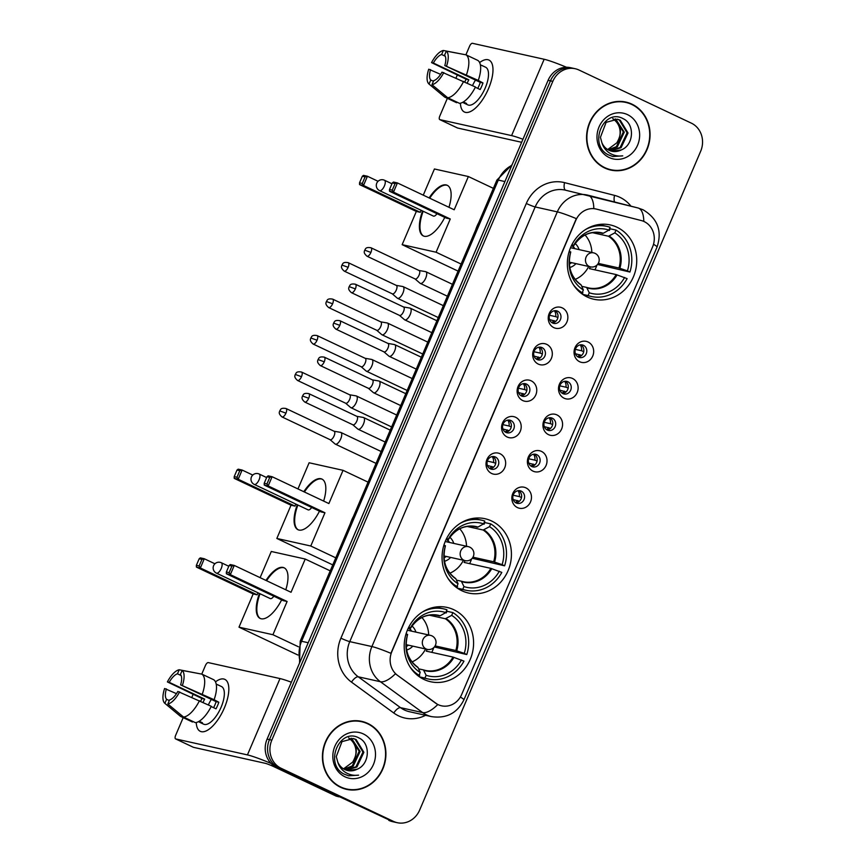 <?xml version="1.0" encoding="UTF-8"?>
<svg xmlns="http://www.w3.org/2000/svg" width="866" height="866" viewBox="0 0 866 866"><rect width="100%" height="100%" fill="white"/><g stroke="black" fill="none" stroke-linecap="round" stroke-linejoin="round"><path stroke-width="1.3" d="M491.617 520.996A38.061 34.521 102.6 0 0 485.014 518.723A38.061 34.521 102.6 0 0 444.052 544.66A38.061 34.521 102.6 0 0 461.859 590.753A38.061 34.521 102.6 0 0 468.463 593.026A38.061 34.521 102.6 0 0 509.425 567.089A38.061 34.521 102.6 0 0 491.617 520.996M453.773 609.707A38.061 34.521 102.6 0 0 447.17 607.445A38.061 34.521 102.6 0 0 406.208 633.371A38.061 34.521 102.6 0 0 424.015 679.474A38.061 34.521 102.6 0 0 430.629 681.737A38.061 34.521 102.6 0 0 471.58 655.811A38.061 34.521 102.6 0 0 453.773 609.707M616.928 227.206A38.061 34.521 102.6 0 0 610.324 224.944A38.061 34.521 102.6 0 0 569.363 250.869A38.061 34.521 102.6 0 0 587.17 296.973A38.061 34.521 102.6 0 0 593.773 299.235A38.061 34.521 102.6 0 0 634.735 273.31A38.061 34.521 102.6 0 0 616.928 227.206M553.839 327.629A10.771 9.775 -77.4 0 1 549.174 313.568A10.771 9.775 -77.4 0 1 562.261 307.885A10.771 9.775 -77.4 0 1 566.916 321.957A10.771 9.775 -77.4 0 1 553.839 327.629M557.628 311.175A6.463 5.867 102.6 0 0 556.502 310.797A6.463 5.867 102.6 0 0 549.553 315.202A6.463 5.867 102.6 0 0 552.573 323.029A6.463 5.867 102.6 0 0 553.699 323.408A6.463 5.867 102.6 0 0 560.648 319.013A6.463 5.867 102.6 0 0 557.628 311.175M538.284 364.088A10.771 9.775 -77.4 0 1 533.629 350.026A10.771 9.775 -77.4 0 1 546.706 344.354A10.771 9.775 -77.4 0 1 551.371 358.416A10.771 9.775 -77.4 0 1 538.284 364.088M542.073 347.645A6.463 5.867 102.6 0 0 540.947 347.255A6.463 5.867 102.6 0 0 533.997 351.661A6.463 5.867 102.6 0 0 537.017 359.487A6.463 5.867 102.6 0 0 538.143 359.877A6.463 5.867 102.6 0 0 545.093 355.471A6.463 5.867 102.6 0 0 542.073 347.645M522.739 400.557A10.771 9.775 -77.4 0 1 518.074 386.485A10.771 9.775 -77.4 0 1 531.161 380.813A10.771 9.775 -77.4 0 1 535.816 394.874A10.771 9.775 -77.4 0 1 522.739 400.557M526.517 384.103A6.463 5.867 102.6 0 0 525.402 383.714A6.463 5.867 102.6 0 0 518.442 388.12A6.463 5.867 102.6 0 0 521.473 395.946A6.463 5.867 102.6 0 0 522.588 396.336A6.463 5.867 102.6 0 0 529.548 391.93A6.463 5.867 102.6 0 0 526.517 384.103M507.184 437.016A10.771 9.775 -77.4 0 1 502.529 422.944A10.771 9.775 -77.4 0 1 515.606 417.271A10.771 9.775 -77.4 0 1 520.26 431.333A10.771 9.775 -77.4 0 1 507.184 437.016M510.972 420.562A6.463 5.867 102.6 0 0 509.847 420.172A6.463 5.867 102.6 0 0 502.897 424.578A6.463 5.867 102.6 0 0 505.917 432.405A6.463 5.867 102.6 0 0 507.043 432.794A6.463 5.867 102.6 0 0 513.993 428.389A6.463 5.867 102.6 0 0 510.972 420.562M491.628 473.475A10.771 9.775 -77.4 0 1 486.973 459.402A10.771 9.775 -77.4 0 1 500.05 453.73A10.771 9.775 -77.4 0 1 504.716 467.792A10.771 9.775 -77.4 0 1 491.628 473.475M495.417 457.021A6.463 5.867 102.6 0 0 494.302 456.631A6.463 5.867 102.6 0 0 487.341 461.037A6.463 5.867 102.6 0 0 490.362 468.863A6.463 5.867 102.6 0 0 491.487 469.253A6.463 5.867 102.6 0 0 498.448 464.847A6.463 5.867 102.6 0 0 495.417 457.021M579.657 361.739A10.771 9.775 -77.4 0 1 574.992 347.677A10.771 9.775 -77.4 0 1 588.079 342.005A10.771 9.775 -77.4 0 1 592.734 356.067A10.771 9.775 -77.4 0 1 579.657 361.739M583.435 345.296A6.463 5.867 102.6 0 0 582.32 344.906A6.463 5.867 102.6 0 0 575.36 349.312A6.463 5.867 102.6 0 0 578.391 357.138A6.463 5.867 102.6 0 0 579.506 357.528A6.463 5.867 102.6 0 0 586.466 353.122A6.463 5.867 102.6 0 0 583.435 345.296M564.102 398.208A10.771 9.775 -77.4 0 1 559.447 384.136A10.771 9.775 -77.4 0 1 572.523 378.464A10.771 9.775 -77.4 0 1 577.189 392.525A10.771 9.775 -77.4 0 1 564.102 398.208M567.89 381.754A6.463 5.867 102.6 0 0 566.765 381.365A6.463 5.867 102.6 0 0 559.815 385.771A6.463 5.867 102.6 0 0 562.835 393.597A6.463 5.867 102.6 0 0 563.961 393.987A6.463 5.867 102.6 0 0 570.91 389.581A6.463 5.867 102.6 0 0 567.89 381.754M548.546 434.667A10.771 9.775 -77.4 0 1 543.891 420.595A10.771 9.775 -77.4 0 1 556.968 414.922A10.771 9.775 -77.4 0 1 561.633 428.984A10.771 9.775 -77.4 0 1 548.546 434.667M552.335 418.213A6.463 5.867 102.6 0 0 551.22 417.823A6.463 5.867 102.6 0 0 544.259 422.229A6.463 5.867 102.6 0 0 547.28 430.056A6.463 5.867 102.6 0 0 548.405 430.445A6.463 5.867 102.6 0 0 555.366 426.04A6.463 5.867 102.6 0 0 552.335 418.213M533.001 471.126A10.771 9.775 -77.4 0 1 528.336 457.064A10.771 9.775 -77.4 0 1 541.423 451.381A10.771 9.775 -77.4 0 1 546.078 465.443A10.771 9.775 -77.4 0 1 533.001 471.126M536.79 454.672A6.463 5.867 102.6 0 0 535.664 454.293A6.463 5.867 102.6 0 0 528.704 458.688A6.463 5.867 102.6 0 0 531.735 466.514A6.463 5.867 102.6 0 0 532.85 466.904A6.463 5.867 102.6 0 0 539.81 462.498A6.463 5.867 102.6 0 0 536.79 454.672M517.446 507.584A10.771 9.775 -77.4 0 1 512.791 493.523A10.771 9.775 -77.4 0 1 525.868 487.839A10.771 9.775 -77.4 0 1 530.533 501.912A10.771 9.775 -77.4 0 1 517.446 507.584M521.235 491.13A6.463 5.867 102.6 0 0 520.109 490.751A6.463 5.867 102.6 0 0 513.159 495.146A6.463 5.867 102.6 0 0 516.179 502.984A6.463 5.867 102.6 0 0 517.305 503.363A6.463 5.867 102.6 0 0 524.255 498.957A6.463 5.867 102.6 0 0 521.235 491.13M641.305 220.549A19.388 17.591 -77.4 0 1 644.196 221.599A19.388 17.591 -77.4 0 1 652.585 246.907L461.697 694.435A19.388 17.591 -77.4 0 1 441.519 705.812A19.388 17.591 -77.4 0 1 435.49 703.073L397.559 675.383A19.388 17.591 -77.4 0 1 391.833 651.643L575.782 220.365A19.388 17.591 -77.4 0 1 595.97 208.987A19.388 17.591 -77.4 0 1 596.447 209.107L641.305 220.549M518.593 490.632A6.463 5.867 -77.4 0 1 521.473 497.669A6.463 5.867 -77.4 0 1 515.876 502.821M534.138 454.174A6.463 5.867 -77.4 0 1 537.028 461.21A6.463 5.867 -77.4 0 1 531.421 466.363M549.693 417.715A6.463 5.867 -77.4 0 1 552.584 424.751A6.463 5.867 -77.4 0 1 546.976 429.904M565.238 381.257A6.463 5.867 -77.4 0 1 568.128 388.293A6.463 5.867 -77.4 0 1 562.532 393.445M580.794 344.787A6.463 5.867 -77.4 0 1 583.684 351.834A6.463 5.867 -77.4 0 1 578.077 356.976M492.776 456.523A6.463 5.867 -77.4 0 1 495.666 463.559A6.463 5.867 -77.4 0 1 490.059 468.712M508.32 420.064A6.463 5.867 -77.4 0 1 511.211 427.1A6.463 5.867 -77.4 0 1 505.614 432.253M523.876 383.606A6.463 5.867 -77.4 0 1 526.766 390.642A6.463 5.867 -77.4 0 1 521.159 395.794M539.431 347.136A6.463 5.867 -77.4 0 1 542.322 354.183A6.463 5.867 -77.4 0 1 536.714 359.325M554.976 310.678A6.463 5.867 -77.4 0 1 557.866 317.725A6.463 5.867 -77.4 0 1 552.27 322.866M631.931 104.147A34.824 31.587 102.6 0 0 625.891 102.08A34.824 31.587 102.6 0 0 588.404 125.808A34.824 31.587 102.6 0 0 604.706 167.993A34.824 31.587 102.6 0 0 610.747 170.061A34.824 31.587 102.6 0 0 648.233 146.332A34.824 31.587 102.6 0 0 631.931 104.147M628.727 103.238A34.824 31.587 102.6 0 0 624.7 101.842M367.779 723.446A34.824 31.587 102.6 0 0 361.739 721.367A34.824 31.587 102.6 0 0 324.252 745.096A34.824 31.587 102.6 0 0 340.555 787.281A34.824 31.587 102.6 0 0 346.595 789.359A34.824 31.587 102.6 0 0 384.071 765.631A34.824 31.587 102.6 0 0 367.779 723.446M364.575 722.536A34.824 31.587 102.6 0 0 360.548 721.14M575.24 68.739L570.521 67.689A21.542 19.539 102.6 0 0 548.091 80.322L267.096 739.109A21.542 19.539 102.6 0 0 276.416 767.244L391.14 820.892A21.542 19.539 102.6 0 0 394.885 822.17A21.542 19.539 102.6 0 1 391.14 820.892L278.776 767.763L393.5 821.412A21.542 19.539 102.6 0 0 397.245 822.7A21.542 19.539 102.6 0 0 419.664 810.056L700.659 151.279A21.542 19.539 102.6 0 0 691.339 123.145L578.975 70.016A21.542 19.539 102.6 0 0 575.24 68.739A21.542 19.539 102.6 0 0 552.811 81.372L271.816 740.159A21.542 19.539 102.6 0 0 281.136 768.294L393.5 821.412M267.096 739.109L269.456 739.629A21.542 19.539 102.6 0 0 278.776 767.763A21.542 19.539 102.6 0 1 269.456 739.629L550.451 80.852L269.456 739.629L271.816 740.159M572.881 68.208A21.542 19.539 102.6 0 0 550.451 80.852A21.542 19.539 102.6 0 1 572.881 68.208M460.355 697.054A25.136 2.133 23.1 0 1 463.895 699.858C457.205 713.162 446.434 718.758 431.582 716.637A28.719 26.056 -77.4 0 1 426.592 714.926A28.719 26.056 -77.4 0 1 422.662 712.588A25.136 9.84 126.1 0 0 437.763 704.567L395.394 673.802A25.136 9.84 126.1 0 1 380.39 681.726A28.719 26.056 -77.4 0 1 371.904 646.556A25.136 2.133 -156.9 0 1 390.912 653.321L576.323 218.633A25.136 2.133 23.1 0 0 557.314 211.867A28.719 26.056 -77.4 0 1 587.213 195.023A28.719 26.056 -77.4 0 1 587.917 195.186A25.136 10.576 104.3 0 1 588.046 195.218A25.136 10.576 104.3 0 1 593.816 208.609L596.014 209.009M345.426 789.078A34.824 31.587 102.6 0 0 349.658 789.511M609.577 169.779A34.824 31.587 102.6 0 0 613.81 170.212M388.78 820.362A21.542 19.539 102.6 0 0 392.525 821.65L397.245 822.7M605.55 168.372A34.467 31.263 102.6 0 0 608.462 169.184L610.822 169.714A34.467 31.263 102.6 0 0 647.92 146.224A34.467 31.263 102.6 0 0 631.79 104.483A34.467 31.263 102.6 0 0 625.804 102.426A34.467 31.263 102.6 0 0 588.718 125.906A34.467 31.263 102.6 0 0 604.847 167.658A34.467 31.263 102.6 0 0 610.822 169.714M615.65 118.999L624.289 132.152L617.317 146.884L608.538 150.045M615.163 118.988L623.347 131.946L616.386 146.679L608.105 149.807M621.312 149.926C634.096 144.936 634.81 124.076 623.39 118.815C603.894 107.481 587.852 144.535 608.138 154.754L612.792 156.519L622.751 155.848C617.794 156.508 613.236 155.469 609.069 152.73C605.572 150.305 603.191 146.982 601.913 142.749A16.227 14.722 102.6 0 0 609.025 150.283A16.227 14.722 102.6 0 0 611.84 151.258A16.227 14.722 102.6 0 0 621.312 149.926L611.645 151.204M601.913 142.749L600.419 137.326L606.135 122.323L617.555 119.27L620.262 120.212L628.034 132.985L621.063 147.718L610.292 150.803M617.09 119.183L619.32 120.006L627.103 132.779L620.132 147.512L609.848 150.641M627.471 114.615A23.414 21.228 102.6 0 0 599.034 126.956A23.414 21.228 102.6 0 0 609.166 157.525A23.414 21.228 102.6 0 0 637.592 145.185A23.414 21.228 102.6 0 0 627.471 114.615M612.76 118.545C621.398 124.455 622.751 132.552 616.819 142.836A16.227 14.722 102.6 0 0 614.86 120.396L613.182 119.097M616.819 142.836L607.672 149.547M625.804 102.426L623.444 101.896A34.467 31.263 102.6 0 0 620.467 101.398M622.751 155.848L612.576 156.475M479.634 62.569A28.719 11.843 115.3 0 1 492.711 73.902A28.719 11.843 115.3 0 1 488.5 88.678A28.719 11.843 115.3 0 1 477.48 106.128A28.719 11.843 115.3 0 1 460.42 103.216A28.719 11.843 115.3 0 0 464.425 112.006A28.719 11.843 115.3 0 0 488.5 88.678A28.719 11.843 115.3 0 0 488.976 60.079A28.719 11.843 115.3 0 0 479.634 62.569M566.494 67.256A28.719 2.436 -156.9 0 0 544.151 59.267L472.435 43.3A3.594 1.483 -64.7 0 0 469.556 46.266L465.908 54.818M522.956 139.264A28.719 2.436 -156.9 0 0 511.59 135.605L439.874 119.638L457.616 128.027L521.668 142.295M457.616 128.027A3.594 1.483 115.3 0 1 457.486 127.984L439.744 119.595A3.594 1.483 -64.7 0 1 439.809 116.022L447.354 98.334M456.014 78.016L457.183 75.277M467.218 83.114A14.365 5.921 -64.7 0 1 467.25 83.049A14.365 5.921 -64.7 0 1 468.842 79.802L433.357 63.023A14.365 5.921 115.3 0 1 441.628 54.515L445.254 56.236M475.337 87.249L480.175 89.534A20.827 8.584 115.3 0 0 481.702 86.275A20.827 8.584 115.3 0 0 482.979 82.952L478.259 80.419A23.696 9.775 115.3 0 0 477.87 60.436L466.038 54.839L446.304 51.126L444.572 55.175A14.365 5.921 115.3 0 1 444.788 65.578L480.262 82.346A14.365 5.921 -64.7 0 1 479.05 85.68A14.365 5.921 -64.7 0 1 477.751 88.386M472.544 85.626A14.365 5.921 115.3 0 1 472.565 85.572A14.365 5.921 115.3 0 1 475.51 80.105M481.399 65.307A20.827 8.584 115.3 0 1 482.048 65.545L485.599 67.223A20.827 8.584 115.3 0 1 485.252 87.953A20.827 8.584 115.3 0 1 467.792 104.873L464.252 103.195A20.827 8.584 115.3 0 1 463.656 102.838L462.628 102.35M464.252 103.195A20.827 8.584 115.3 0 0 466.601 103.498L463.332 101.95M475.456 87.001A23.696 9.775 115.3 0 1 459.554 103.368L447.722 97.771L431.982 84.716L433.704 80.668A14.365 5.921 115.3 0 0 441.974 72.149L475.456 87.001M433.444 81.274L430.748 80.008L429.027 84.056L444.778 97.122L456.599 102.708L456.869 102.091M478.259 80.419L444.788 65.578M466.038 54.839A23.696 9.775 115.3 0 1 466.438 74.833M463.624 81.415A23.696 9.775 115.3 0 1 447.722 97.771M444.778 97.122A23.696 9.775 115.3 0 1 444.399 96.84L428.995 84.024A18.673 7.697 115.3 0 1 428.735 69.204L440.621 74.368M446.304 51.126A18.673 7.697 115.3 0 1 446.596 65.978M443.793 72.56A18.673 7.697 115.3 0 1 431.982 84.716M430.748 80.008A14.365 5.921 115.3 0 1 430.543 69.605M464.804 81.967A20.827 8.584 115.3 0 1 466.125 79.196L431.539 62.623A18.673 7.697 115.3 0 1 443.349 50.466L441.628 54.515M482.048 65.545A20.827 8.584 115.3 0 1 482.643 65.892L480.37 64.82M463.44 54.352L443.349 50.466M433.357 63.023L431.539 62.623M468.842 79.802L466.125 79.196M482.979 82.952L480.262 82.346M463.916 102.22L463.656 102.838M341.399 787.67A34.467 31.263 102.6 0 0 344.311 788.482L346.671 789.013A34.467 31.263 102.6 0 0 383.768 765.522A34.467 31.263 102.6 0 0 367.639 723.781A34.467 31.263 102.6 0 0 361.652 721.724A34.467 31.263 102.6 0 0 324.566 745.204A34.467 31.263 102.6 0 0 340.695 786.956A34.467 31.263 102.6 0 0 346.671 789.013M351.499 738.297L360.137 751.45L353.166 766.183L344.376 769.344M351.011 738.276L359.195 751.244L352.224 765.977L343.954 769.105M357.16 769.225C369.944 764.234 370.648 743.374 359.238 738.113C339.743 726.769 323.7 763.834 343.975 774.052L348.641 775.817L358.6 775.146C353.642 775.806 349.074 774.767 344.917 772.028C341.421 769.603 339.039 766.28 337.762 762.048A16.227 14.722 102.6 0 0 344.874 769.582A16.227 14.722 102.6 0 0 347.688 770.545A16.227 14.722 102.6 0 0 357.16 769.225L347.493 770.502M337.762 762.048L336.268 756.624L341.983 741.621L353.404 738.568L356.099 739.51L363.882 752.283L356.911 767.016L346.129 770.101M352.927 738.471L355.168 739.304L362.941 752.078L355.98 766.811L345.686 769.939M363.319 733.913A23.414 21.228 102.6 0 0 334.882 746.254A23.414 21.228 102.6 0 0 345.014 776.824A23.414 21.228 102.6 0 0 373.441 764.483A23.414 21.228 102.6 0 0 363.319 733.913M348.608 737.843C357.247 743.753 358.6 751.85 352.668 762.134A16.227 14.722 102.6 0 0 350.708 739.694L349.02 738.395M352.668 762.134L343.521 768.846M361.652 721.724L359.293 721.194A34.467 31.263 102.6 0 0 356.305 720.696M358.6 775.146L348.424 775.774M598.341 224.608A35.907 32.562 102.6 0 1 601.004 225.073L606.904 226.383A35.907 32.562 102.6 0 1 610.108 227.293L608.917 230.075A32.886 29.834 102.6 0 0 573.573 245.414L573.346 246.269L571.322 245.89M598.861 232.618L603.31 233.268L608.917 230.075M608.614 230.248L609.415 230.432L610.119 228.776L616.018 230.085A35.907 32.562 102.6 0 1 629.918 272.054L597.518 264.466M594.931 269.856A34.11 30.938 102.6 0 0 596.923 265.104M582.255 294.083L582.894 292.6L582.309 292.47M582.796 294.462A35.907 32.562 102.6 0 0 585.394 295.165L591.294 296.475A35.907 32.562 102.6 0 0 627.114 278.635L616.181 274.587L589.41 268.622A28.145 25.536 -77.4 0 0 590.352 266.836M582.645 294.364L588.09 295.566A35.907 32.562 102.6 0 0 591.294 296.475M579.949 292.275L582.179 292.773A35.907 32.562 102.6 0 1 573.281 284.568M606.904 226.383A35.907 32.562 102.6 0 0 585.535 229.533M588.09 295.566L589.281 292.795A32.886 29.834 102.6 0 0 624.613 277.456M569.233 251.27L570.77 251.995A32.886 29.834 102.6 0 0 583.359 289.991L582.179 292.773M573.573 245.414L571.939 244.634M581.768 286.332L586.639 287.415L589.281 292.795M570.196 252.85L570.77 251.995M583.359 289.991L581.216 285.066A28.481 25.839 102.6 0 1 570.542 252.85C567.403 266.631 570.867 277.239 580.924 284.708M586.737 287.447A28.145 25.536 102.6 0 0 588.479 287.902L587.126 287.869A28.481 25.839 102.6 0 0 617.09 274.858M603.31 233.268A28.481 25.839 102.6 0 0 573.346 246.269L573 246.269M478.768 222.584A39.49 35.82 102.6 0 0 475.683 229.815M629.918 272.054L627.428 270.874A32.886 29.834 102.6 0 0 614.838 232.867L616.018 230.085M598.265 263.394L618.995 268.005L627.428 270.874M614.838 232.867L608.462 236.234L592.409 232.662M569.796 267.497A13.639 12.373 102.6 0 0 575.933 263.632M579.062 249.614A13.639 12.373 102.6 0 0 575.143 243.508M569.33 264.022A10.771 9.775 102.6 0 0 571.592 262.669M574.71 248.65A10.771 9.775 102.6 0 0 573.086 246.28M585.048 235A26.998 24.486 -77.4 0 1 591.835 252.461M588.707 266.479A26.998 24.486 -77.4 0 1 575.165 279.404M572.502 246.15A10.771 9.775 -77.4 0 1 574.126 248.51M571.008 262.528A10.771 9.775 -77.4 0 1 569.308 263.621M444.788 217.388A28.004 11.55 115.3 0 1 423.29 235.92A28.004 11.55 115.3 0 1 422.586 210.968M458.071 271.112L402.149 244.667L416.33 211.434L359.552 184.588L359.52 182.845L362.324 176.263L363.482 175.376L367.433 176.253L378.063 181.286M423.268 195.153L434.429 168.978L468.365 176.534L493.371 188.355M416.33 211.434L420.281 212.311L363.504 185.465L359.552 184.588M429.135 197.924A28.004 11.55 115.3 0 1 447.224 185.281A28.004 11.55 115.3 0 1 448.945 207.288M421.147 210.286L420.281 212.311M402.149 244.667L436.085 252.222L450.266 218.99L446.304 218.102L389.538 191.267L393.489 192.144L450.266 218.99M395.08 183.56L392.276 190.141L393.489 192.144L397.418 182.932L395.08 183.56L392.309 182.942L393.467 182.055L397.418 182.932L454.195 209.778L468.365 176.534M461.091 264.043L436.085 252.222M362.324 176.263L365.106 176.881L367.433 176.253L363.504 185.465L362.291 183.462L365.106 176.881M359.52 182.845L362.291 183.462M392.276 190.141L389.505 189.524L389.538 191.267M392.309 182.942L389.505 189.524M384.277 180.171A5.748 2.371 115.3 0 1 384.493 180.247A5.748 2.371 115.3 0 1 384.396 185.963A5.748 2.371 115.3 0 1 379.784 190.704A5.748 2.371 115.3 0 1 379.579 190.628L433.39 216.078A5.748 2.371 -64.7 0 0 433.606 216.143A5.748 2.371 -64.7 0 0 436.973 213.686M423.593 236.05A28.004 11.55 115.3 0 1 423.171 211.239M429.72 198.206A28.004 11.55 115.3 0 1 446.802 185.216A28.004 11.55 115.3 0 1 447.516 185.432M473.031 518.398A35.907 32.562 102.6 0 1 475.683 518.864L481.593 520.174A35.907 32.562 102.6 0 1 484.798 521.083L483.607 523.854A32.886 29.834 102.6 0 0 448.263 539.204L448.036 540.059L446.012 539.68M473.55 526.409L478 527.058L483.607 523.854M483.293 524.038L484.105 524.211L484.808 522.566L490.708 523.876A35.907 32.562 102.6 0 1 504.607 565.834L472.208 558.256M469.621 563.647A34.11 30.938 102.6 0 0 471.613 558.884M456.945 587.873L457.584 586.39L456.999 586.26M457.486 588.241A35.907 32.562 102.6 0 0 460.084 588.956L465.984 590.266A35.907 32.562 102.6 0 0 501.804 572.415L490.87 568.377L464.1 562.413A28.145 25.536 -77.4 0 0 465.042 560.627M457.335 588.144L462.78 589.356A35.907 32.562 102.6 0 0 465.984 590.266M454.639 586.065L456.869 586.563A35.907 32.562 102.6 0 1 447.971 578.358M481.593 520.174A35.907 32.562 102.6 0 0 460.225 523.324M462.78 589.356L463.96 586.574A32.886 29.834 102.6 0 0 499.303 571.235M443.922 545.06L445.46 545.786A32.886 29.834 102.6 0 0 458.049 583.781L456.869 586.563M448.263 539.204L446.629 538.425M456.447 580.112L461.329 581.205L463.96 586.574M444.886 546.641L445.46 545.786M458.049 583.781L455.906 578.856A28.481 25.839 102.6 0 1 445.232 546.641C442.093 560.41 445.557 571.03 455.613 578.488M461.329 581.205L461.816 581.649A28.481 25.839 102.6 0 0 491.78 568.648M478 527.058A28.481 25.839 102.6 0 0 448.036 540.059L447.69 540.059M353.458 516.374A39.49 35.82 102.6 0 0 350.373 523.605M504.607 565.834L502.118 564.654A32.886 29.834 102.6 0 0 489.528 526.658L490.708 523.876M472.955 557.184L493.685 561.796L502.118 564.654M489.528 526.658L483.152 530.024L467.099 526.452M444.485 561.287A13.639 12.373 102.6 0 0 450.623 557.423M453.752 543.404A13.639 12.373 102.6 0 0 449.833 537.288M444.02 557.812A10.771 9.775 102.6 0 0 446.282 556.448M449.4 542.43A10.771 9.775 102.6 0 0 447.776 540.07M459.738 528.79A26.998 24.486 -77.4 0 1 466.525 546.24M463.397 560.259A26.998 24.486 -77.4 0 1 449.855 573.195M447.192 539.94A10.771 9.775 -77.4 0 1 448.815 542.3M445.687 556.318A10.771 9.775 -77.4 0 1 443.998 557.412M319.478 511.178A28.004 11.55 115.3 0 1 297.98 529.711A28.004 11.55 115.3 0 1 297.276 504.748M332.76 564.892L276.839 538.457L291.019 505.214L234.242 478.378L234.21 476.636L237.013 470.054L238.172 469.166L242.123 470.043L252.753 475.066M297.958 488.944L309.119 462.769L343.055 470.325L368.061 482.145M291.019 505.214L294.97 506.101L238.193 479.255L234.242 478.378M303.814 491.715A28.004 11.55 115.3 0 1 321.914 479.071A28.004 11.55 115.3 0 1 323.635 501.078M295.836 504.066L294.97 506.101M276.839 538.457L310.775 546.013L324.956 512.769L320.994 511.893L264.227 485.057L268.179 485.934L324.956 512.769M269.77 477.339L266.966 483.921L268.179 485.934L272.108 476.722L269.77 477.339L266.999 476.722L268.157 475.835L272.108 476.722L328.885 503.557L343.055 470.325M335.781 557.834L310.775 546.013M237.013 470.054L239.795 470.671L242.123 470.043L238.193 479.255L236.981 477.253L239.795 470.671M234.21 476.636L236.981 477.253M266.966 483.921L264.195 483.304L264.227 485.057M266.999 476.722L264.195 483.304M258.966 473.962A5.748 2.371 115.3 0 1 259.183 474.027A5.748 2.371 115.3 0 1 259.086 479.753A5.748 2.371 115.3 0 1 254.474 484.495A5.748 2.371 115.3 0 1 254.268 484.419L308.08 509.858A5.748 2.371 -64.7 0 0 308.296 509.933A5.748 2.371 -64.7 0 0 311.663 507.476M298.283 529.84A28.004 11.55 115.3 0 1 297.861 505.03M304.41 491.996A28.004 11.55 115.3 0 1 321.492 479.006A28.004 11.55 115.3 0 1 322.206 479.223M435.197 607.109A35.907 32.562 102.6 0 1 437.85 607.575L443.749 608.885A35.907 32.562 102.6 0 1 446.953 609.794L445.774 612.576A32.886 29.834 102.6 0 0 410.43 627.915L410.203 628.781L408.167 628.391M435.717 615.12L440.155 615.769L445.774 612.576M445.46 612.749L446.261 612.933L446.964 611.277L452.864 612.587A35.907 32.562 102.6 0 1 466.774 654.555L434.375 646.967M431.777 652.358A34.11 30.938 102.6 0 0 433.769 647.606M419.112 676.595L419.739 675.101L419.155 674.971M419.642 676.963A35.907 32.562 102.6 0 0 422.24 677.667L428.14 678.976A35.907 32.562 102.6 0 0 463.96 661.137L453.037 657.088L426.256 651.135A28.145 25.536 -77.4 0 0 427.198 649.348M419.501 676.866L424.935 678.078A35.907 32.562 102.6 0 0 428.14 678.976M416.795 674.787L419.025 675.274A35.907 32.562 102.6 0 1 410.138 667.069M443.749 608.885A35.907 32.562 102.6 0 0 422.392 612.035M424.935 678.078L426.126 675.296A32.886 29.834 102.6 0 0 461.47 659.957M406.089 633.771L407.615 634.497A32.886 29.834 102.6 0 0 420.205 672.503L419.025 675.274M410.43 627.915L408.784 627.136M418.614 668.833L423.485 669.916L426.126 675.296M407.042 635.352L407.615 634.497M420.205 672.503L418.061 667.567A28.481 25.839 102.6 0 1 407.388 635.363C404.249 649.132 407.713 659.74 417.78 667.21M423.485 669.916L423.972 670.371A28.481 25.839 102.6 0 0 453.936 657.359M440.155 615.769A28.481 25.839 102.6 0 0 410.203 628.781L409.856 628.77M315.625 605.085A39.49 35.82 102.6 0 0 312.529 612.327M466.774 654.555L464.273 653.375A32.886 29.834 102.6 0 0 451.684 615.369L452.864 612.587M435.111 645.895L455.841 650.518L464.273 653.375M451.684 615.369L445.319 618.746L429.255 615.163M406.652 649.998A13.639 12.373 102.6 0 0 412.79 646.133M415.907 632.115A13.639 12.373 102.6 0 0 411.989 626.01M406.186 646.523A10.771 9.775 102.6 0 0 408.438 645.17M411.567 631.152A10.771 9.775 102.6 0 0 409.932 628.792M421.904 617.512A26.998 24.486 -77.4 0 1 428.681 634.962M425.563 648.98A26.998 24.486 -77.4 0 1 412.01 661.905M409.347 628.662A10.771 9.775 -77.4 0 1 410.971 631.022M407.854 645.04A10.771 9.775 -77.4 0 1 406.154 646.123M281.645 599.889A28.004 11.55 115.3 0 1 260.136 618.421A28.004 11.55 115.3 0 1 259.432 593.47M297.85 654.999L238.994 627.168L253.175 593.935L196.398 567.089L196.365 565.346L199.18 558.765L200.327 557.877L204.289 558.754L214.92 563.788M260.114 577.654L271.285 551.48L305.222 559.046L330.217 570.856M253.175 593.935L257.126 594.812L200.36 567.977L196.398 567.089M265.981 580.426A28.004 11.55 115.3 0 1 284.08 567.782A28.004 11.55 115.3 0 1 285.791 589.8M257.992 592.788L257.126 594.812M238.994 627.168L272.931 634.724L287.111 601.491L283.16 600.614L226.383 573.768L230.334 574.645L287.111 601.491M231.936 566.061L229.122 572.643L230.334 574.645L234.264 565.433L231.936 566.061L229.154 565.444L230.313 564.556L234.264 565.433L291.041 592.279L305.222 559.046M298.445 646.783L272.931 634.724M199.18 558.765L201.951 559.382L204.289 558.754L200.36 567.977L199.148 565.963L201.951 559.382M196.365 565.346L199.148 565.963M229.122 572.643L226.351 572.025L226.383 573.768M229.154 565.444L226.351 572.025M221.133 562.673A5.748 2.371 115.3 0 1 221.339 562.748A5.748 2.371 115.3 0 1 221.241 568.464A5.748 2.371 115.3 0 1 216.641 573.205A5.748 2.371 115.3 0 1 216.424 573.13L270.246 598.579A5.748 2.371 -64.7 0 0 270.452 598.655A5.748 2.371 -64.7 0 0 273.818 596.198M260.439 618.551A28.004 11.55 115.3 0 1 260.027 593.751M266.566 580.707A28.004 11.55 115.3 0 1 283.647 567.717A28.004 11.55 115.3 0 1 284.373 567.934M575.338 349.377L581.519 350.752A7.902 7.166 102.6 0 0 580.231 344.863M581.649 355.406L575.392 353.718M577.6 356.684A7.902 7.166 102.6 0 0 579.841 354.703M392.276 293.823L397.267 298.12A6.463 2.663 -64.7 0 0 397.516 298.283A6.463 2.663 -64.7 0 0 397.754 298.369A6.463 2.663 -64.7 0 0 402.939 293.033A6.463 2.663 -64.7 0 0 403.036 286.603A6.463 2.663 -64.7 0 0 402.809 286.527A6.463 2.663 -64.7 0 0 402.755 286.516A6.463 2.663 -64.7 0 0 402.69 286.505M392.19 293.747A4.666 1.927 -64.7 0 0 392.374 293.866A4.666 1.927 -64.7 0 0 392.536 293.931A4.666 1.927 -64.7 0 0 396.282 290.078A4.666 1.927 -64.7 0 0 396.357 285.434A4.666 1.927 -64.7 0 0 396.195 285.369M581.519 350.752L583.727 351.618M559.793 385.835L565.974 387.21A7.902 7.166 102.6 0 0 564.675 381.321M566.093 391.876L559.847 390.176M562.045 393.142A7.902 7.166 102.6 0 0 564.286 391.161M376.721 330.282L381.711 334.579A6.463 2.663 -64.7 0 0 381.96 334.752A6.463 2.663 -64.7 0 0 382.198 334.828A6.463 2.663 -64.7 0 0 387.383 329.491A6.463 2.663 -64.7 0 0 387.492 323.061A6.463 2.663 -64.7 0 0 387.254 322.986A6.463 2.663 -64.7 0 0 387.199 322.975A6.463 2.663 -64.7 0 0 387.145 322.964M376.634 330.206A4.666 1.927 -64.7 0 0 376.818 330.325A4.666 1.927 -64.7 0 0 376.991 330.39A4.666 1.927 -64.7 0 0 380.737 326.536A4.666 1.927 -64.7 0 0 380.813 321.892A4.666 1.927 -64.7 0 0 380.639 321.827M565.974 387.21L568.172 388.076M544.238 422.294L550.419 423.68A7.902 7.166 102.6 0 0 549.131 417.78M550.538 428.334L544.292 426.635M546.489 429.601A7.902 7.166 102.6 0 0 548.73 427.62M361.165 366.74L366.156 371.038A6.463 2.663 -64.7 0 0 366.415 371.211A6.463 2.663 -64.7 0 0 366.654 371.287A6.463 2.663 -64.7 0 0 371.828 365.961A6.463 2.663 -64.7 0 0 371.936 359.52A6.463 2.663 -64.7 0 0 371.698 359.444A6.463 2.663 -64.7 0 0 371.644 359.433A6.463 2.663 -64.7 0 0 371.59 359.422M361.079 366.664A4.666 1.927 -64.7 0 0 361.263 366.783A4.666 1.927 -64.7 0 0 361.436 366.848A4.666 1.927 -64.7 0 0 365.181 362.995A4.666 1.927 -64.7 0 0 365.257 358.351A4.666 1.927 -64.7 0 0 365.084 358.297M550.419 423.68L552.627 424.535M528.682 458.764L534.863 460.138A7.902 7.166 102.6 0 0 533.575 454.239M534.993 464.793L528.736 463.094M530.945 466.06A7.902 7.166 102.6 0 0 533.185 464.079M345.621 403.199L350.611 407.496A6.463 2.663 -64.7 0 0 350.86 407.67A6.463 2.663 -64.7 0 0 351.098 407.745A6.463 2.663 -64.7 0 0 356.283 402.419A6.463 2.663 -64.7 0 0 356.391 395.978A6.463 2.663 -64.7 0 0 356.153 395.903A6.463 2.663 -64.7 0 0 356.099 395.892A6.463 2.663 -64.7 0 0 356.045 395.881M345.534 403.134A4.666 1.927 -64.7 0 0 345.718 403.253A4.666 1.927 -64.7 0 0 345.88 403.307A4.666 1.927 -64.7 0 0 349.626 399.453A4.666 1.927 -64.7 0 0 349.702 394.809A4.666 1.927 -64.7 0 0 349.539 394.755M534.863 460.138L537.072 460.993M513.137 495.222L519.319 496.597A7.902 7.166 102.6 0 0 518.02 490.697M519.438 501.252L513.192 499.552M515.389 502.518A7.902 7.166 102.6 0 0 517.63 500.548M330.065 439.657L335.055 443.966A6.463 2.663 -64.7 0 0 335.315 444.128A6.463 2.663 -64.7 0 0 335.543 444.204A6.463 2.663 -64.7 0 0 340.728 438.878A6.463 2.663 -64.7 0 0 340.836 432.448A6.463 2.663 -64.7 0 0 340.598 432.361A6.463 2.663 -64.7 0 0 340.544 432.35A6.463 2.663 -64.7 0 0 340.49 432.34M329.978 439.592A4.666 1.927 -64.7 0 0 330.163 439.712A4.666 1.927 -64.7 0 0 330.336 439.766A4.666 1.927 -64.7 0 0 334.081 435.912A4.666 1.927 -64.7 0 0 334.157 431.268A4.666 1.927 -64.7 0 0 333.984 431.214M519.319 496.597L521.527 497.463M549.531 315.267L555.712 316.642A7.902 7.166 102.6 0 0 554.413 310.753M555.831 321.297L549.574 319.597M551.783 322.563A7.902 7.166 102.6 0 0 554.024 320.593M415.041 278.928L420.032 283.225A6.463 2.663 -64.7 0 0 420.281 283.399A6.463 2.663 -64.7 0 0 420.519 283.474A6.463 2.663 -64.7 0 0 425.704 278.148A6.463 2.663 -64.7 0 0 425.812 271.707A6.463 2.663 -64.7 0 0 425.574 271.632A6.463 2.663 -64.7 0 0 425.52 271.621A6.463 2.663 -64.7 0 0 425.466 271.61M414.955 278.852A4.666 1.927 -64.7 0 0 415.139 278.971A4.666 1.927 -64.7 0 0 415.312 279.036A4.666 1.927 -64.7 0 0 419.047 275.182A4.666 1.927 -64.7 0 0 419.122 270.538A4.666 1.927 -64.7 0 0 418.96 270.473M555.712 316.642L557.91 317.508M533.976 351.726L540.157 353.101A7.902 7.166 102.6 0 0 538.858 347.212M540.276 357.755L534.03 356.067M536.227 359.033A7.902 7.166 102.6 0 0 538.468 357.052M399.486 315.386L404.476 319.684A6.463 2.663 -64.7 0 0 404.736 319.857A6.463 2.663 -64.7 0 0 404.963 319.933A6.463 2.663 -64.7 0 0 410.148 314.607A6.463 2.663 -64.7 0 0 410.257 308.166A6.463 2.663 -64.7 0 0 410.019 308.09A6.463 2.663 -64.7 0 0 409.964 308.08A6.463 2.663 -64.7 0 0 409.91 308.069M399.399 315.321A4.666 1.927 -64.7 0 0 399.583 315.44A4.666 1.927 -64.7 0 0 399.756 315.495A4.666 1.927 -64.7 0 0 403.502 311.641A4.666 1.927 -64.7 0 0 403.578 306.997A4.666 1.927 -64.7 0 0 403.404 306.943M540.157 353.101L542.365 353.967M518.42 388.185L524.601 389.559A7.902 7.166 102.6 0 0 523.313 383.67M524.731 394.214L518.474 392.525M520.683 395.491A7.902 7.166 102.6 0 0 522.923 393.51M383.93 351.845L388.921 356.153A6.463 2.663 -64.7 0 0 389.18 356.316A6.463 2.663 -64.7 0 0 389.419 356.391A6.463 2.663 -64.7 0 0 394.604 351.066A6.463 2.663 -64.7 0 0 394.701 344.636A6.463 2.663 -64.7 0 0 394.474 344.549A6.463 2.663 -64.7 0 0 394.42 344.538A6.463 2.663 -64.7 0 0 394.355 344.527M383.855 351.78A4.666 1.927 -64.7 0 0 384.039 351.899A4.666 1.927 -64.7 0 0 384.201 351.953A4.666 1.927 -64.7 0 0 387.946 348.1A4.666 1.927 -64.7 0 0 388.022 343.456A4.666 1.927 -64.7 0 0 387.849 343.401M524.601 389.559L526.809 390.425M502.875 424.643L509.056 426.018A7.902 7.166 102.6 0 0 507.757 420.129M509.176 430.683L502.93 428.984M505.127 431.95A7.902 7.166 102.6 0 0 507.368 429.969M368.386 388.314L373.376 392.612A6.463 2.663 -64.7 0 0 373.625 392.774A6.463 2.663 -64.7 0 0 373.863 392.861A6.463 2.663 -64.7 0 0 379.048 387.524A6.463 2.663 -64.7 0 0 379.156 381.094A6.463 2.663 -64.7 0 0 378.918 381.008A6.463 2.663 -64.7 0 0 378.864 380.997A6.463 2.663 -64.7 0 0 378.81 380.986M368.299 388.239A4.666 1.927 -64.7 0 0 368.483 388.358A4.666 1.927 -64.7 0 0 368.656 388.412A4.666 1.927 -64.7 0 0 372.391 384.569A4.666 1.927 -64.7 0 0 372.477 379.914A4.666 1.927 -64.7 0 0 372.304 379.86M509.056 426.018L511.254 426.884M487.32 461.113L493.501 462.487A7.902 7.166 102.6 0 0 492.202 456.588M493.62 467.142L487.374 465.443M489.571 468.409A7.902 7.166 102.6 0 0 491.812 466.428M352.83 424.773L357.82 429.071A6.463 2.663 -64.7 0 0 358.08 429.233A6.463 2.663 -64.7 0 0 358.318 429.32A6.463 2.663 -64.7 0 0 363.493 423.983A6.463 2.663 -64.7 0 0 363.601 417.553A6.463 2.663 -64.7 0 0 363.363 417.466A6.463 2.663 -64.7 0 0 363.309 417.455A6.463 2.663 -64.7 0 0 363.255 417.455M352.743 424.697A4.666 1.927 -64.7 0 0 352.927 424.816A4.666 1.927 -64.7 0 0 353.101 424.87A4.666 1.927 -64.7 0 0 356.846 421.028A4.666 1.927 -64.7 0 0 356.922 416.373A4.666 1.927 -64.7 0 0 356.749 416.319M493.501 462.487L495.709 463.342M215.482 681.867A28.719 11.843 115.3 0 1 228.559 693.201A28.719 11.843 115.3 0 1 224.348 707.966A28.719 11.843 115.3 0 1 213.328 725.427A28.719 11.843 115.3 0 1 196.268 722.515A28.719 11.843 115.3 0 0 200.263 731.305A28.719 11.843 115.3 0 0 224.348 707.966A28.719 11.843 115.3 0 0 224.824 679.377A28.719 11.843 115.3 0 0 215.482 681.867M291.366 682.213A28.719 2.436 -156.9 0 0 279.999 678.565L208.284 662.598A3.594 1.483 -64.7 0 0 205.404 665.564L201.756 674.116M271.134 763.466A28.719 2.436 -156.9 0 0 247.438 754.903L175.722 738.936L193.464 747.326L265.18 763.292A7.177 0.606 23.1 0 1 274.046 766.746L335.878 795.984L338.411 796.547M193.464 747.326A3.594 1.483 115.3 0 1 193.334 747.282L175.592 738.893A3.594 1.483 -64.7 0 1 175.646 735.321L183.191 717.633M191.862 697.314L193.031 694.575M339.039 796.85L336.409 796.179A3.594 3.258 -77.4 0 1 335.878 795.984M203.066 702.413A14.365 5.921 -64.7 0 1 203.099 702.348A14.365 5.921 -64.7 0 1 204.679 699.1L169.206 682.321A14.365 5.921 115.3 0 1 177.476 673.813L181.102 675.534M211.185 706.548L216.024 708.832A20.827 8.584 115.3 0 0 217.55 705.573A20.827 8.584 115.3 0 0 218.827 702.25L214.108 699.717A23.696 9.775 115.3 0 0 213.718 679.734L201.886 674.138L182.152 670.425L180.42 674.473A14.365 5.921 115.3 0 1 180.626 684.865L216.11 701.644A14.365 5.921 -64.7 0 1 214.898 704.978A14.365 5.921 -64.7 0 1 213.599 707.684M208.392 704.924A14.365 5.921 115.3 0 1 208.414 704.87A14.365 5.921 115.3 0 1 211.358 699.403M217.247 684.605A20.827 8.584 115.3 0 1 217.896 684.844L221.447 686.522A20.827 8.584 115.3 0 1 221.101 707.251A20.827 8.584 115.3 0 1 203.64 724.171L200.1 722.493A20.827 8.584 115.3 0 1 199.505 722.136L198.476 721.649M200.1 722.493A20.827 8.584 115.3 0 0 202.449 722.796L199.18 721.248M211.304 706.299A23.696 9.775 115.3 0 1 195.402 722.666L183.57 717.07L167.831 704.004L169.552 699.966A14.365 5.921 115.3 0 0 177.822 691.447L211.304 706.299M169.292 700.572L166.597 699.306L164.876 703.354L180.626 716.42L192.447 722.006L192.707 721.389M214.108 699.717L180.626 684.865M201.886 674.138A23.696 9.775 115.3 0 1 202.287 694.131M199.472 700.713A23.696 9.775 115.3 0 1 183.57 717.07M180.626 716.42A23.696 9.775 115.3 0 1 180.247 716.139L164.843 703.322A18.673 7.697 115.3 0 1 164.583 688.502L176.469 693.666M182.152 670.425A18.673 7.697 115.3 0 1 182.445 685.277M179.641 691.858A18.673 7.697 115.3 0 1 167.831 704.004M166.597 699.306A14.365 5.921 115.3 0 1 166.391 688.903M200.652 701.265A20.827 8.584 115.3 0 1 201.973 698.494L167.387 681.921A18.673 7.697 115.3 0 1 179.197 669.764L177.476 673.813M217.896 684.844A20.827 8.584 115.3 0 1 218.492 685.19L216.219 684.118M199.288 673.651L179.197 669.764M169.206 682.321L167.387 681.921M204.679 699.1L201.973 698.494M218.827 702.25L216.11 701.644M199.765 721.519L199.505 722.136M425.574 715.305A35.907 32.562 -77.4 0 1 398.706 715.922A35.907 32.562 -77.4 0 1 393.781 712.999L351.509 682.137A35.907 32.562 -77.4 0 1 340.901 638.177L526.312 203.488A35.907 32.562 -77.4 0 1 564.567 182.639L614.557 195.391A35.907 32.562 -77.4 0 1 630.978 206.173M588.187 195.251L637.906 207.948A25.136 10.576 104.3 0 1 638.036 207.981L565.076 190.087A28.719 26.056 102.6 0 0 535.177 206.942L557.314 211.867L371.904 646.556L349.767 641.63A28.719 26.056 102.6 0 0 358.253 676.801L380.39 681.726L422.662 712.588L400.525 707.663A28.719 26.056 102.6 0 0 404.465 710.001A28.719 26.056 102.6 0 0 409.445 711.711L431.582 716.637M463.895 699.858L657.034 247.07C662.349 231.016 657.705 218.589 643.102 209.799L638.036 207.981A25.136 10.576 104.3 0 1 643.806 221.415M657.034 247.07A25.136 2.133 -156.9 0 0 653.505 244.266M552.811 81.372L548.091 80.322M281.136 768.294L276.416 767.244M351.509 682.137A7.177 2.815 -53.9 0 1 358.253 676.801L400.525 707.663A7.177 2.815 -53.9 0 0 393.781 712.999M526.312 203.488A7.177 0.606 23.1 0 0 535.177 206.942L349.767 641.63A7.177 0.606 23.1 0 1 340.901 638.177M564.567 182.639A7.177 3.02 -75.7 0 0 565.617 190.206M614.557 195.391A7.177 3.02 -75.7 0 0 614.644 202.005M511.817 165.384A28.719 26.056 102.6 0 0 498.296 180.085L504.91 181.557M299.539 663.064L300.21 641.219L496.922 180.041A14.365 1.212 23.1 0 1 498.296 180.085L301.585 641.262L308.209 642.734M300.21 641.219A14.365 1.212 23.1 0 1 301.585 641.262A28.719 26.056 102.6 0 0 300.134 661.667M511.59 135.605L544.151 59.267M602.552 233.441A28.145 25.536 102.6 0 0 600.712 232.954C589.519 231.006 580.393 235.444 573.346 246.28M588.479 287.902A28.145 25.536 102.6 0 0 616.181 274.587M619.894 268.276A28.481 25.839 102.6 0 0 609.22 236.072M618.995 268.005A28.145 25.536 102.6 0 0 608.462 236.234M570.521 247.708L593.578 252.85A7.177 7.177 0 0 1 598.623 262.669A7.177 7.177 0 0 1 590.45 266.869A7.177 6.517 -77.4 0 1 589.205 266.436A7.177 6.517 -77.4 0 1 586.098 257.061A7.177 6.517 -77.4 0 1 593.578 252.85A7.177 6.517 -77.4 0 1 594.823 253.273M477.242 527.232A28.145 25.536 102.6 0 0 475.402 526.745C464.198 524.796 455.083 529.234 448.036 540.07M461.426 581.227A28.145 25.536 102.6 0 0 463.169 581.692A28.145 25.536 102.6 0 0 490.87 568.377M494.583 562.066A28.481 25.839 102.6 0 0 483.91 529.851M493.685 561.796A28.145 25.536 102.6 0 0 483.152 530.024M445.211 541.499L468.268 546.63A7.177 7.177 0 0 1 473.312 556.459A7.177 7.177 0 0 1 465.139 560.648A7.177 6.517 -77.4 0 1 463.895 560.226A7.177 6.517 -77.4 0 1 460.788 550.841A7.177 6.517 -77.4 0 1 468.268 546.63A7.177 6.517 -77.4 0 1 469.513 547.063M439.398 615.942A28.145 25.536 102.6 0 0 437.557 615.455C426.364 613.507 417.239 617.945 410.192 628.781M423.582 669.948A28.145 25.536 102.6 0 0 425.325 670.403A28.145 25.536 102.6 0 0 453.037 657.088M456.739 650.788A28.481 25.839 102.6 0 0 446.066 618.573M455.841 650.518A28.145 25.536 102.6 0 0 445.319 618.746M407.366 630.21L430.424 635.352A7.177 7.177 0 0 1 435.468 645.17A7.177 7.177 0 0 1 427.306 649.37A7.177 6.517 -77.4 0 1 426.061 648.937A7.177 6.517 -77.4 0 1 422.954 639.563A7.177 6.517 -77.4 0 1 430.424 635.352A7.177 6.517 -77.4 0 1 431.669 635.774M348.143 267.313A4.666 1.927 -64.7 0 0 348.219 262.669C342.157 261.597 342.828 264.444 341.929 265.061L348.143 267.313A4.666 1.927 -64.7 0 1 344.235 271.112L392.374 293.866M332.598 303.771A4.666 1.927 -64.7 0 0 332.674 299.127C326.601 298.056 327.272 300.913 326.385 301.52L332.598 303.771A4.666 1.927 -64.7 0 1 328.679 307.571L376.818 330.325M317.043 340.241A4.666 1.927 -64.7 0 0 317.118 335.586C311.046 334.514 311.728 337.372 310.829 337.978L317.043 340.241A4.666 1.927 -64.7 0 1 313.124 344.029L361.263 366.783M301.487 376.699A4.666 1.927 -64.7 0 0 301.563 372.055C295.501 370.973 296.172 373.831 295.274 374.437L301.487 376.699A4.666 1.927 -64.7 0 1 297.579 380.488L345.718 403.253M285.942 413.158A4.666 1.927 -64.7 0 0 286.018 408.514C279.945 407.442 280.616 410.289 279.729 410.895L285.942 413.158A4.666 1.927 -64.7 0 1 282.024 416.947L330.163 439.712M370.908 252.428A4.666 1.927 -64.7 0 0 370.984 247.773C364.922 246.702 365.593 249.56 364.705 250.166L370.908 252.428A4.666 1.927 -64.7 0 1 367 256.217L415.139 278.971M355.363 288.887A4.666 1.927 -64.7 0 0 355.439 284.232C349.366 283.16 350.048 286.018 349.15 286.624L355.363 288.887A4.666 1.927 -64.7 0 1 351.444 292.676L399.583 315.44M339.808 325.345A4.666 1.927 -64.7 0 0 339.883 320.701C333.821 319.63 334.493 322.477 333.594 323.083L339.808 325.345A4.666 1.927 -64.7 0 1 335.9 329.134L384.039 351.899M324.252 361.804A4.666 1.927 -64.7 0 0 324.339 357.16C318.266 356.088 318.937 358.935 318.049 359.542L324.252 361.804A4.666 1.927 -64.7 0 1 320.344 365.593L368.483 388.358M308.707 398.263A4.666 1.927 -64.7 0 0 308.783 393.619C302.71 392.547 303.392 395.394 302.494 396.011L308.707 398.263A4.666 1.927 -64.7 0 1 304.789 402.062L352.927 424.816M247.438 754.903L279.999 678.565M338.703 796.688L336.409 796.179M496.922 180.041L512.087 164.724M582.244 292.621L582.829 292.751M391.952 183.776L384.493 180.247A5.748 5.748 0 0 0 376.753 183.181A5.748 5.748 0 0 0 379.579 190.628M590.45 266.869L569.254 262.138M456.934 586.412L457.519 586.542M463.169 581.692L461.372 581.216M266.641 477.567L259.183 474.027A5.748 5.748 0 0 0 251.443 476.971A5.748 5.748 0 0 0 254.268 484.419M465.139 560.648L443.944 555.929M419.09 675.123L419.674 675.253M425.325 670.403L423.539 669.927M228.808 566.277L221.339 562.748A5.748 5.748 0 0 0 213.599 565.682A5.748 5.748 0 0 0 216.424 573.13M427.306 649.37L406.1 644.65M438.261 317.551L397.516 298.283M443.338 305.655L403.036 286.603M396.26 285.379L402.755 286.516M348.219 262.669L396.357 285.434M344.235 271.112C339.851 267.28 341.994 265.905 341.929 265.061M422.716 354.01L381.96 334.752M427.782 342.113L387.492 323.061M380.704 321.838L387.199 322.975M332.674 299.127L380.813 321.892M328.679 307.571C324.295 303.739 326.45 302.364 326.385 301.52M407.161 390.469L366.415 371.211M412.238 378.572L371.936 359.52M365.16 358.308L371.644 359.433M317.118 335.586L365.257 358.351M313.124 344.029C308.751 340.197 310.894 338.822 310.829 337.978M391.605 426.938L350.86 407.67M396.682 415.03L356.391 395.978M349.604 394.766L356.099 395.892M301.563 372.055L349.702 394.809M297.579 380.488C293.195 376.656 295.349 375.281 295.274 374.437M376.06 463.397L335.315 444.128M381.137 451.5L340.836 432.448M334.06 431.225L340.544 432.35M286.018 408.514L334.157 431.268M282.024 416.947C277.64 413.114 279.794 411.751 279.729 410.895M447.376 296.204L420.281 283.399M452.442 284.308L425.812 271.707M419.025 270.495L425.52 271.621M370.984 247.773L419.122 270.538M367 256.217C362.616 252.385 364.77 251.01 364.705 250.166M431.82 332.663L404.736 319.857M436.897 320.766L410.257 308.166M403.48 306.954L409.964 308.08M355.439 284.232L403.578 306.997M351.444 292.676C347.06 288.843 349.215 287.469 349.15 286.624M416.265 369.122L389.18 356.316M421.341 357.225L394.701 344.636M387.925 343.412L394.42 344.538M339.883 320.701L388.022 343.456M335.9 329.134C331.516 325.302 333.659 323.938 333.594 323.083M400.72 405.58L373.625 392.774M405.786 393.684L379.156 381.094M372.369 379.871L378.864 380.997M324.339 357.16L372.477 379.914M320.344 365.593C315.96 361.761 318.114 360.397 318.049 359.542M385.164 442.039L358.08 429.233M390.241 430.142L363.601 417.553M356.824 416.33L363.309 417.455M308.783 393.619L356.922 416.373M304.789 402.062C300.405 398.219 302.559 396.855 302.494 396.011"/></g></svg>
